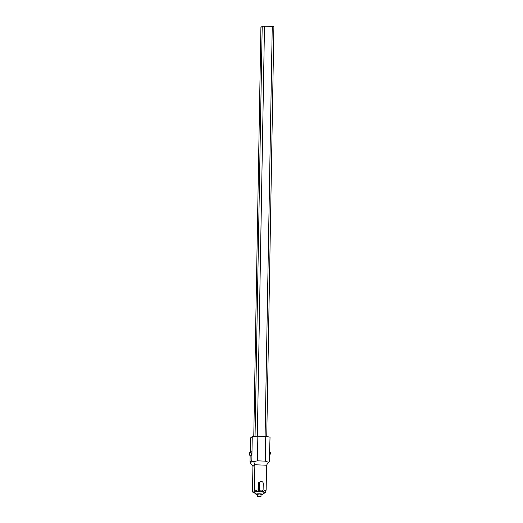 <?xml version="1.0" encoding="UTF-8"?>
<svg xmlns="http://www.w3.org/2000/svg" width="523" height="523" viewBox="0 0 523 523"><rect width="100%" height="100%" fill="white"/><g stroke="black" fill="none" stroke-linecap="round" stroke-linejoin="round"><path stroke-width="0.78" d="M257.466 494.627A3.321 0.471 1 0 1 255.963 494.268A3.321 0.471 1 0 1 259.794 493.81A3.321 0.471 1 0 1 262.533 494.385A3.321 0.471 1 0 1 261.023 494.686M255.963 494.268L254.237 492.516A5.099 0.719 1 0 1 260.114 491.803A5.099 0.719 1 0 1 264.324 492.692L262.533 494.385M257.434 496.575L257.473 494.228L259.545 494.019L261.029 494.294L260.99 496.641L257.434 496.575L260.99 496.641M253.832 491.934L254.44 489.495L254.871 464.751L252.929 466.366L252.498 491.11L253.04 492.594L253.832 491.934A6.4 0.902 1 0 1 257.865 491.594L258.578 491.627L258.048 490.43L258.159 484.089C258.323 482.749 259.075 482.036 260.421 481.951M262.494 490.607L261.925 491.757L262.638 491.79L266.135 489.966L266.567 465.228L254.871 464.751L253.694 461.626L257.421 460.822L265.305 461.142L268.325 462.221L267.998 462.469M254.44 489.495L257.865 491.594M263.769 493.222A6.4 0.902 -179 0 0 264.736 493.065L265.527 492.405A6.4 0.902 -179 0 0 262.638 491.79M261.925 491.757L261.01 491.672L261.925 490.914A1.183 1.157 50.3 0 0 263.115 489.79L263.226 483.448A1.896 1.857 -129.7 0 0 260.14 481.912L259.231 482.67A1.896 1.857 50.3 0 0 258.571 484.056L258.159 484.089M259.375 489.633L258.46 490.397L258.571 484.056L259.486 483.298L259.375 489.633A1.183 1.157 50.3 0 0 260.519 490.855L261.925 490.914M260.519 490.855L259.611 491.613L258.578 491.627M253.04 492.594A6.4 0.902 -179 0 0 254.773 493.065M252.929 466.366L250.327 462.881L252.341 461.214L253.694 461.626M266.135 489.966L265.527 492.405M267.273 463.568L269.286 461.901L268.325 462.221L266.567 465.228M250.327 462.881L250.027 462.064L251.838 460.554L252.341 461.214M259.486 483.298A1.896 1.857 -129.7 0 1 260.14 481.912M269.286 461.901L270.038 437.235A10.081 1.419 -179 0 0 265.736 436.496L265.305 461.142M265.736 436.496L257.852 436.175L257.421 460.822M257.852 436.175A10.081 1.419 -179 0 0 252.256 436.515L251.838 460.554M250.027 462.064L250.131 455.906M250.197 452.245L250.445 438.019L252.256 436.515M250.713 451.82L251.883 451.865L251.831 454.775L250.236 456.102L249.105 454.016L249.118 453.14L250.713 451.82L250.694 452.696L251.831 454.775M250.694 452.696L249.105 454.016M265.096 436.47L272.254 26.464A7.113 1 -179 0 1 273.895 26.817L266.743 436.6M272.254 26.464L264.494 26.15L257.342 436.182M264.494 26.15A7.113 1 -179 0 0 262.2 26.34L255.047 436.26M262.2 26.34L260.912 27.412L253.773 436.352M269.718 455.311L270.829 452.63L269.77 452.591M261.01 491.672A1.183 1.157 50.3 0 0 261.794 491.411L262.703 490.652M259.611 491.613A1.183 1.157 50.3 0 1 258.46 490.397L258.048 490.43"/></g></svg>
